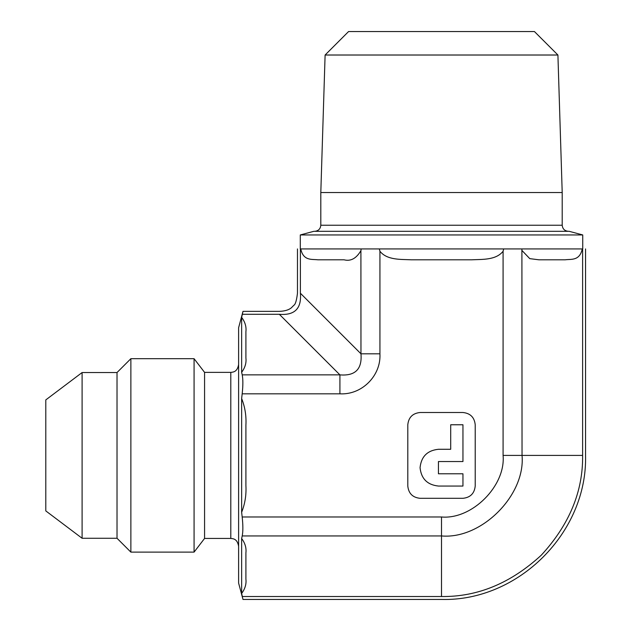 <?xml version="1.0" encoding="UTF-8"?>
<svg xmlns="http://www.w3.org/2000/svg" width="631" height="631" viewBox="0 0 631 631"><rect width="100%" height="100%" fill="white"/><g stroke="black" fill="none" stroke-linecap="round" stroke-linejoin="round"><path stroke-width="0.95" d="M562.205 225.235L320.808 225.235L320.808 192.526L562.205 192.526L562.205 225.235C562.592 228.903 564.619 230.93 568.286 231.317M300.285 248.929L300.285 234.945L582.736 234.945L300.285 234.945L313.828 231.317L569.186 231.317L582.736 234.945L582.736 248.929M325.107 55.015L348.572 31.55L534.441 31.55L557.914 55.015L325.107 55.015L320.808 192.526M82.101 372.542L45.795 399.904L45.795 510.905L82.101 538.267L82.101 372.542L117.019 372.542L130.869 358.692L130.869 552.117L194.072 552.117L204.57 538.44L204.57 372.369L230.796 372.369L230.796 538.44C233.249 538.716 237.28 538.771 238.613 546.257M585.552 248.929L585.552 455.408C587.579 532.327 518.43 601.477 441.511 599.45L242.998 599.45L238.613 583.083L238.613 327.726L242.998 311.359L279.336 311.359C284.762 311.154 288.761 309.971 291.341 307.81L293.849 305.294C295.387 304.481 296.594 300.459 297.469 293.234L297.469 248.929M45.795 399.904L45.795 510.905M82.101 538.267L117.019 538.267L117.019 372.542M130.869 358.692L194.072 358.692L204.57 372.369M194.072 552.117L194.072 358.692M241.641 538.519L241.641 593.44L242.328 596.516C243.227 600.42 243.227 600.42 242.328 596.516L441.511 596.516L441.511 535.94C481.358 539.544 525.647 495.248 522.042 455.408L521.9 248.929L503.696 248.929L503.088 251.28C495.879 260.295 482.273 259.262 471.696 259.806L411.325 259.806C400.748 259.262 387.142 260.295 379.933 251.28L379.326 248.929L361.121 248.929L360.971 250.562C356.365 258.45 350.733 261.534 344.076 259.806L317.803 259.806C312.156 259.025 303.322 261.202 300.758 248.929L300.395 248.929C296.531 248.929 296.531 248.929 300.395 248.929L300.395 293.234C296.531 293.234 296.531 293.234 300.395 293.234C301.673 308.551 294.653 315.571 279.336 314.293C279.336 310.42 279.336 310.42 279.336 314.293L339.912 374.869L339.912 393.823C361.839 395.085 381.187 375.737 379.933 353.81L360.971 353.81C362.249 369.127 355.229 376.147 339.912 374.869L242.209 374.869C243.093 379.231 243.085 385.557 242.178 393.823L241.641 398.508L241.641 512.301L242.178 516.986C243.085 525.26 243.093 531.578 242.209 535.94L241.641 538.519C245.065 543.11 246.492 547.882 245.909 552.843L245.909 579.116C246.492 584.077 245.065 588.849 241.641 593.44M242.998 311.359L241.641 317.377L241.641 372.29L242.209 374.869M241.641 317.377C245.065 321.96 246.492 326.74 245.909 331.701L245.909 357.974C246.492 362.928 245.065 367.707 241.641 372.29M241.641 398.508C245.009 407.034 246.429 415.939 245.909 425.215L245.909 485.594C246.429 494.878 245.009 503.775 241.641 512.301M462.957 412.508C470.347 413.289 474.433 417.375 475.214 424.766L475.214 486.051C474.433 493.442 470.347 497.528 462.957 498.309L420.057 498.309C412.666 497.528 408.58 493.442 407.8 486.051L407.8 424.766C408.58 417.375 412.666 413.289 420.057 412.508L462.957 412.508M450.7 424.766L450.7 449.28L438.442 449.28C427.361 450.447 421.232 456.576 420.057 467.666C421.232 478.748 427.361 484.876 438.442 486.051L462.957 486.051L462.957 473.794L438.442 473.794L438.442 461.537L462.957 461.537L462.957 424.766L450.7 424.766M503.088 251.28L503.088 455.408L582.618 455.408L582.618 248.929C586.491 248.929 586.491 248.929 582.618 248.929L582.263 248.929C579.652 261.226 570.881 258.939 565.218 259.806L538.945 259.806L529.772 258.639L522.042 250.562M360.908 250.901L360.971 353.81L300.395 293.234M300.758 248.993L300.892 250.499M242.328 314.293L279.336 314.293M242.178 393.823L339.912 393.823M503.088 455.408C505.841 485.87 471.98 519.739 441.511 516.986L242.178 516.986M379.933 353.81L379.933 251.28M242.209 535.94L441.511 535.94L441.511 516.986M361.121 248.929L300.758 248.929M503.696 248.929L379.326 248.929M582.263 248.929L521.9 248.929M582.618 455.408C586.491 455.408 586.491 455.408 582.618 455.408C583.107 491.423 569.328 524.684 541.288 555.185C510.787 583.225 477.525 597.005 441.511 596.516C441.511 600.389 441.511 600.389 441.511 596.516M320.808 225.235C320.43 228.911 318.403 230.938 314.735 231.317M562.205 192.526L557.914 55.015M230.796 372.369C233.249 372.093 237.28 372.045 238.613 364.552M204.57 538.44L230.796 538.44M130.869 552.117L117.019 538.267"/></g></svg>
